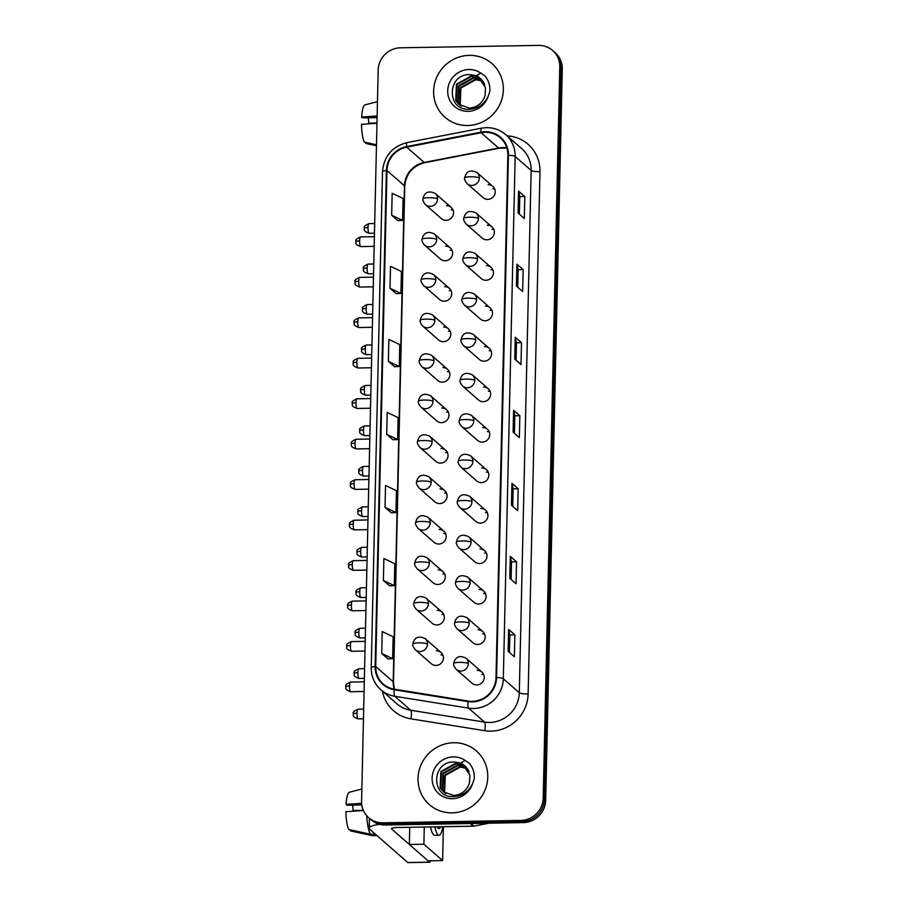 <?xml version="1.0" encoding="UTF-8"?>
<svg xmlns="http://www.w3.org/2000/svg" width="908" height="908" viewBox="0 0 908 908"><rect width="100%" height="100%" fill="white"/><g stroke="black" fill="none" stroke-linecap="round" stroke-linejoin="round"><path stroke-width="1.36" d="M450.255 247.861L434.33 233.946A7.434 7.139 -48.8 0 1 429.268 246.851A7.434 7.139 -48.8 0 1 424.547 245.137L440.471 259.052A7.434 7.139 -48.8 0 0 452.105 255.897A7.434 7.139 -48.8 0 0 445.522 246.159M449.335 288.335L433.411 274.409A7.434 7.139 -48.8 0 1 428.349 287.314A7.434 7.139 -48.8 0 1 423.627 285.6L439.551 299.526A7.434 7.139 -48.8 0 0 451.185 296.371A7.434 7.139 -48.8 0 0 444.614 286.622M448.416 328.798L432.492 314.883A7.434 7.139 -48.8 0 1 427.43 327.777A7.434 7.139 -48.8 0 1 422.708 326.074L438.632 339.989A7.434 7.139 -48.8 0 0 450.266 336.834A7.434 7.139 -48.8 0 0 443.694 327.084M447.496 369.261L431.572 355.346A7.434 7.139 -48.8 0 1 426.522 368.251A7.434 7.139 -48.8 0 1 421.789 366.537L437.713 380.452A7.434 7.139 -48.8 0 0 449.358 377.297A7.434 7.139 -48.8 0 0 442.775 367.558M446.577 409.735L430.653 395.82A7.434 7.139 -48.8 0 1 425.602 408.714A7.434 7.139 -48.8 0 1 420.869 407.011L436.793 420.926A7.434 7.139 -48.8 0 0 448.439 417.771A7.434 7.139 -48.8 0 0 441.856 408.021M445.658 450.198L429.734 436.283A7.434 7.139 -48.8 0 1 424.683 449.188A7.434 7.139 -48.8 0 1 419.95 447.474L435.874 461.389A7.434 7.139 -48.8 0 0 447.519 458.234A7.434 7.139 -48.8 0 0 440.936 448.495M444.738 490.672L428.814 476.745A7.434 7.139 -48.8 0 1 423.764 489.65A7.434 7.139 -48.8 0 1 419.031 487.936L434.955 501.863A7.434 7.139 -48.8 0 0 446.6 498.708A7.434 7.139 -48.8 0 0 440.017 488.958M443.819 531.135L427.895 517.22A7.434 7.139 -48.8 0 1 422.844 530.113A7.434 7.139 -48.8 0 1 418.123 528.411L434.047 542.326A7.434 7.139 -48.8 0 0 445.68 539.17A7.434 7.139 -48.8 0 0 439.097 529.421M442.911 571.597L426.976 557.682A7.434 7.139 -48.8 0 1 421.925 570.587A7.434 7.139 -48.8 0 1 417.203 568.873L433.127 582.788A7.434 7.139 -48.8 0 0 444.761 579.633A7.434 7.139 -48.8 0 0 438.178 569.895M441.992 612.071L426.068 598.145A7.434 7.139 -48.8 0 1 421.006 611.05A7.434 7.139 -48.8 0 1 416.284 609.347L432.208 623.263A7.434 7.139 -48.8 0 0 443.842 620.107A7.434 7.139 -48.8 0 0 437.259 610.358M441.072 652.534L425.148 638.619A7.434 7.139 -48.8 0 1 420.086 651.513A7.434 7.139 -48.8 0 1 415.365 649.81L431.289 663.725A7.434 7.139 -48.8 0 0 442.922 660.57A7.434 7.139 -48.8 0 0 436.339 650.832M451.174 207.399L435.25 193.483A7.434 7.139 -48.8 0 1 430.188 206.377A7.434 7.139 -48.8 0 1 425.466 204.675L441.39 218.59A7.434 7.139 -48.8 0 0 453.024 215.434A7.434 7.139 -48.8 0 0 446.441 205.685M491.977 226.909L476.053 212.994A7.434 7.139 -48.8 0 1 470.991 225.888A7.434 7.139 -48.8 0 1 466.269 224.185L482.193 238.1A7.434 7.139 -48.8 0 0 493.827 234.945A7.434 7.139 -48.8 0 0 487.244 225.207M491.058 267.383L475.134 253.457A7.434 7.139 -48.8 0 1 470.072 266.362A7.434 7.139 -48.8 0 1 465.35 264.648L481.274 278.574A7.434 7.139 -48.8 0 0 492.908 275.408A7.434 7.139 -48.8 0 0 486.325 265.669M490.138 307.846L474.214 293.931A7.434 7.139 -48.8 0 1 469.152 306.825A7.434 7.139 -48.8 0 1 464.431 305.122L480.355 319.037A7.434 7.139 -48.8 0 0 491.988 315.882A7.434 7.139 -48.8 0 0 485.405 306.132M489.219 348.309L473.295 334.394A7.434 7.139 -48.8 0 1 468.233 347.299A7.434 7.139 -48.8 0 1 463.511 345.585L479.435 359.5A7.434 7.139 -48.8 0 0 491.069 356.345A7.434 7.139 -48.8 0 0 484.497 346.606M488.3 388.783L472.376 374.856A7.434 7.139 -48.8 0 1 467.314 387.761A7.434 7.139 -48.8 0 1 462.592 386.059L478.516 399.974A7.434 7.139 -48.8 0 0 490.15 396.819A7.434 7.139 -48.8 0 0 483.578 387.069M487.38 429.246L471.456 415.331A7.434 7.139 -48.8 0 1 466.394 428.224A7.434 7.139 -48.8 0 1 461.673 426.522L477.597 440.437A7.434 7.139 -48.8 0 0 489.23 437.281A7.434 7.139 -48.8 0 0 482.659 427.543M486.461 469.72L470.537 455.793A7.434 7.139 -48.8 0 1 465.486 468.698A7.434 7.139 -48.8 0 1 460.753 466.984L476.677 480.911A7.434 7.139 -48.8 0 0 488.322 477.744A7.434 7.139 -48.8 0 0 481.739 468.006M485.542 510.183L469.618 496.267A7.434 7.139 -48.8 0 1 464.567 509.161A7.434 7.139 -48.8 0 1 459.834 507.459L475.758 521.374A7.434 7.139 -48.8 0 0 487.403 518.218A7.434 7.139 -48.8 0 0 480.82 508.469M484.622 550.645L468.698 536.73A7.434 7.139 -48.8 0 1 463.647 549.635A7.434 7.139 -48.8 0 1 458.915 547.921L474.839 561.836A7.434 7.139 -48.8 0 0 486.484 558.681A7.434 7.139 -48.8 0 0 479.901 548.943M483.703 591.119L467.779 577.193A7.434 7.139 -48.8 0 1 462.728 590.098A7.434 7.139 -48.8 0 1 458.007 588.395L473.931 602.31A7.434 7.139 -48.8 0 0 485.564 599.155A7.434 7.139 -48.8 0 0 478.981 589.405M482.784 631.582L466.86 617.667A7.434 7.139 -48.8 0 1 461.809 630.561A7.434 7.139 -48.8 0 1 457.087 628.858L473.011 642.773A7.434 7.139 -48.8 0 0 484.645 639.618A7.434 7.139 -48.8 0 0 478.062 629.88M481.876 672.056L465.952 658.13A7.434 7.139 -48.8 0 1 460.889 671.035A7.434 7.139 -48.8 0 1 456.168 669.321L472.092 683.247A7.434 7.139 -48.8 0 0 483.726 680.081A7.434 7.139 -48.8 0 0 477.143 670.342M492.885 186.446L476.961 172.52A7.434 7.139 -48.8 0 1 471.91 185.425A7.434 7.139 -48.8 0 1 467.189 183.722L483.113 197.638A7.434 7.139 -48.8 0 0 494.746 194.482A7.434 7.139 -48.8 0 0 488.164 184.733M492.851 188.83A7.434 7.139 131.2 0 1 494.746 189.046M481.83 674.44A7.434 7.139 131.2 0 1 483.726 674.655M482.75 633.966A7.434 7.139 131.2 0 1 484.645 634.193M483.669 593.503A7.434 7.139 131.2 0 1 485.564 593.719M484.588 553.029A7.434 7.139 131.2 0 1 486.484 553.256M485.508 512.566A7.434 7.139 131.2 0 1 487.392 512.793M486.416 472.103A7.434 7.139 131.2 0 1 488.311 472.319M487.335 431.629A7.434 7.139 131.2 0 1 489.23 431.856M488.254 391.166A7.434 7.139 131.2 0 1 490.15 391.382M489.174 350.692A7.434 7.139 131.2 0 1 491.069 350.919M490.093 310.23A7.434 7.139 131.2 0 1 491.988 310.457M491.012 269.767A7.434 7.139 131.2 0 1 492.908 269.982M491.932 229.293A7.434 7.139 131.2 0 1 493.827 229.52M451.128 209.782A7.434 7.139 131.2 0 1 453.024 209.998M441.027 654.918A7.434 7.139 131.2 0 1 442.922 655.145M441.946 614.455A7.434 7.139 131.2 0 1 443.842 614.671M442.866 573.981A7.434 7.139 131.2 0 1 444.761 574.208M443.785 533.518A7.434 7.139 131.2 0 1 445.68 533.745M444.704 493.055A7.434 7.139 131.2 0 1 446.6 493.271M445.624 452.581A7.434 7.139 131.2 0 1 447.508 452.808M446.532 412.119A7.434 7.139 131.2 0 1 448.427 412.334M447.451 371.644A7.434 7.139 131.2 0 1 449.346 371.871M448.37 331.182A7.434 7.139 131.2 0 1 450.266 331.409M449.29 290.719A7.434 7.139 131.2 0 1 451.185 290.935M450.209 250.245A7.434 7.139 131.2 0 1 452.105 250.472M469.277 55.365A35.673 34.254 -48.8 0 0 436.101 78.724A35.673 34.254 -48.8 0 0 445.011 117.291A35.673 34.254 -48.8 0 0 467.688 125.497A35.673 34.254 -48.8 0 0 500.864 102.139A35.673 34.254 -48.8 0 0 491.954 63.571A35.673 34.254 -48.8 0 0 469.277 55.365A35.673 34.254 -48.8 0 0 436.101 78.724A35.673 34.254 -48.8 0 0 445.011 117.291A35.673 34.254 -48.8 0 0 467.688 125.497A35.673 34.254 -48.8 0 0 500.864 102.139A35.673 34.254 -48.8 0 0 491.954 63.571A35.673 34.254 -48.8 0 0 469.277 55.365M453.682 742.733A35.673 34.254 -48.8 0 0 420.506 766.08A35.673 34.254 -48.8 0 0 429.405 804.647A35.673 34.254 -48.8 0 0 452.093 812.853A35.673 34.254 -48.8 0 0 485.269 789.495A35.673 34.254 -48.8 0 0 476.359 750.927A35.673 34.254 -48.8 0 0 453.682 742.733A35.673 34.254 -48.8 0 0 420.506 766.08A35.673 34.254 -48.8 0 0 429.405 804.647A35.673 34.254 -48.8 0 0 452.093 812.853A35.673 34.254 -48.8 0 0 485.269 789.495A35.673 34.254 -48.8 0 0 476.359 750.927A35.673 34.254 -48.8 0 0 453.682 742.733M485.144 132.307A23.778 22.836 131.2 0 1 500.263 137.778A23.778 22.836 131.2 0 1 507.856 155.279L496.006 677.55A23.778 22.836 131.2 0 1 468.199 701.044L394.401 689.195A23.778 22.836 131.2 0 1 383.312 684.019A23.778 22.836 131.2 0 1 375.719 666.517L386.967 170.511A23.778 22.836 131.2 0 1 406.705 147.153L481.092 132.727A23.778 22.836 131.2 0 1 485.144 132.307M485.156 131.717A24.38 23.404 -48.8 0 0 481.013 132.159L406.614 146.585A24.38 23.404 -48.8 0 0 386.388 170.522L375.129 666.529A24.38 23.404 -48.8 0 0 394.288 689.774L468.085 701.623A24.38 23.404 -48.8 0 0 496.585 677.538L508.435 155.268A24.38 23.404 -48.8 0 0 485.156 131.717M368.705 817.688L371.202 819.879A22.291 21.406 -48.8 0 0 385.378 824.997L523.394 822.603L522.145 821.502A22.291 21.406 -48.8 0 0 544.437 799.21L561.03 68.021A22.291 21.406 -48.8 0 0 553.914 51.62A22.291 21.406 -48.8 0 1 561.03 68.021L544.437 799.21A22.291 21.406 -48.8 0 1 522.145 821.502L384.129 823.908L522.145 821.502L520.897 820.412A22.291 21.406 -48.8 0 0 543.188 798.121L559.782 66.931A22.291 21.406 -48.8 0 0 552.666 50.53A22.291 21.406 -48.8 0 0 538.489 45.4L400.462 47.806A22.291 21.406 -48.8 0 0 378.171 70.098L361.588 801.287A22.291 21.406 -48.8 0 0 368.705 817.688A22.291 21.406 -48.8 0 0 382.881 822.818L520.897 820.412M369.953 818.789A22.291 21.406 -48.8 0 0 384.129 823.908A22.291 21.406 -48.8 0 1 369.953 818.789M508.128 651.308L514.371 656.756L514.87 634.851L508.616 629.392L508.128 651.308M509.433 652.443L509.831 634.908L508.752 629.585A5.947 1.09 -178.7 0 0 508.616 629.392M509.831 634.93L514.87 634.851M509.785 578.26L516.028 583.719L516.527 561.802L510.285 556.343L509.785 578.26M511.091 579.395L511.488 561.859L510.409 556.536A5.947 1.09 -178.7 0 0 510.285 556.343M511.488 561.893L516.527 561.802M511.442 505.211L517.685 510.671L518.184 488.754L511.942 483.294L511.442 505.211M512.748 506.358L513.145 488.81L512.067 483.487A5.947 1.09 -178.7 0 0 511.942 483.294M513.145 488.844L518.184 488.754M518.071 213.028L524.313 218.488L524.813 196.571L518.57 191.111L518.071 213.028M519.376 214.174L519.773 196.639L518.695 191.304A5.947 1.09 -178.7 0 0 518.57 191.111M519.773 196.661L524.813 196.571M516.414 286.077L522.656 291.536L523.156 269.619L516.913 264.16L516.414 286.077M517.719 287.212L518.116 269.676L517.038 264.353A5.947 1.09 -178.7 0 0 516.913 264.16M518.116 269.71L523.156 269.619M514.757 359.125L520.999 364.573L521.498 342.668L515.256 337.209L514.757 359.125M516.062 360.26L516.459 342.725L515.381 337.401A5.947 1.09 -178.7 0 0 515.256 337.209M516.459 342.747L521.498 342.668M513.099 432.163L519.342 437.622L519.841 415.705L513.599 410.257L513.099 432.163M514.405 433.309L514.802 415.773L513.724 410.439A5.947 1.09 -178.7 0 0 513.599 410.257M514.802 415.796L519.841 415.705M383.38 580.462L394.299 585.615L394.798 563.698L383.88 558.545L383.38 580.462L389.634 585.864M381.723 653.51L392.642 658.663L393.141 636.746L382.223 631.593L381.723 653.51L387.977 658.902M388.352 361.327L399.27 366.48L399.77 344.563L388.851 339.41L388.352 361.327L394.605 366.719M390.009 288.279L400.927 293.432L401.427 271.515L390.508 266.362L390.009 288.279L396.263 293.681M391.677 215.23L402.584 220.383L403.084 198.477L392.165 193.313L391.677 215.23L397.92 220.633M385.037 507.413L395.956 512.566L396.456 490.661L385.537 485.496L385.037 507.413L391.291 512.816M386.695 434.364L397.613 439.529L398.113 417.612L387.194 412.459L386.695 434.364L392.948 439.767M397.613 439.529L392.88 439.767M399.27 366.48L394.537 366.73M400.927 293.432L396.194 293.681M402.584 220.383L397.852 220.633M395.956 512.566L391.223 512.816M394.299 585.615L389.566 585.864M392.642 658.663L387.909 658.913M523.394 822.603A22.291 21.406 -48.8 0 0 545.685 800.3L562.279 69.121A22.291 21.406 -48.8 0 0 555.163 52.709L552.666 50.53M484.622 84.387A16.798 16.128 -48.8 0 0 480.48 78.599A16.798 16.128 -48.8 0 0 474.714 75.409L469.708 74.638C447.088 73.832 446.43 109.891 468.176 109.255C477.165 109.108 483.794 104.885 488.073 96.611L489.798 91.651C490.286 85.681 488.663 80.472 484.94 75.988L480.763 73.083L477.018 75.194L485.508 87.667L485.065 95.658C482.409 103.183 477.211 107.337 469.447 108.109L458.994 104.454L455.748 100.391L456.452 84.172L471.184 75.954L481.251 79.325M461.128 105.998L459.709 103.864L460.413 87.633L475.156 79.416L482.92 81.323M461.423 106.168L460.208 104.295L460.912 88.065L475.644 79.847L479.878 80.392A16.798 16.128 -48.8 0 1 483.09 81.561M460.027 105.271L457.723 102.127L458.426 85.897L473.17 77.691L482.125 80.279M460.288 105.464L458.222 102.559L458.926 86.339L473.67 78.122L482.33 80.54M459.244 104.658L456.236 100.822L456.94 84.603L471.683 76.385L481.467 79.552M474.714 75.409L480.536 78.656M469.027 771.755A16.798 16.128 -48.8 0 0 464.873 765.955A16.798 16.128 -48.8 0 0 459.119 762.777L454.102 761.994C431.493 761.199 430.835 797.258 452.581 796.611C461.57 796.464 468.199 792.253 472.478 783.967L474.203 779.007C474.691 773.048 473.068 767.827 469.345 763.356L465.157 760.45L461.423 762.55L469.913 775.023L469.459 783.014C466.814 790.55 461.604 794.704 453.852 795.476L443.399 791.81L440.142 787.747L440.845 771.528L455.589 763.31L465.645 766.681M445.533 793.365L444.114 791.22L444.818 774.989L459.55 766.783L467.325 768.69M445.817 793.535L444.602 791.651L445.306 775.432L460.05 767.215L464.283 767.748A16.798 16.128 -48.8 0 1 467.484 768.928M444.421 792.627L442.128 789.483L442.832 773.264L457.575 765.047L466.519 767.646M444.693 792.82L442.627 789.915L443.331 773.695L458.063 765.478L466.735 767.896M443.649 792.026L440.641 788.189L441.345 771.959L456.088 763.741L465.872 766.908M459.119 762.777L464.941 766.011M379.601 824.316A29.726 5.437 -178.7 0 0 369.193 828.198A29.726 5.437 -178.7 0 0 369.862 829.379L407.794 862.532L429.586 862.157L391.654 829.004A7.434 1.362 1.3 0 1 391.484 828.709A7.434 1.362 1.3 0 1 397.352 827.506L473.318 826.189L470.265 823.522M429.586 862.157A3.711 0.783 89 0 0 429.734 862.225A3.711 0.783 89 0 0 430.324 860.807M489.015 823.193L473.942 826.121A3.711 3.564 131.2 0 1 473.318 826.189M424.274 827.04L423.888 844.224L442.616 860.591L443.388 826.711M444.205 790.857L444.523 776.839M459.8 103.501L460.118 89.483M409.746 827.29L409.36 844.474L428.088 860.852L442.616 860.591M423.888 844.224L409.36 844.474M376.979 123L368.659 123.136A14.868 3.133 89 0 0 368.262 117.756M377.138 116.008L361.645 117.018L362.61 117.858L377.092 117.597M365.186 104.829A19.318 4.063 89 0 0 365.005 104.863A19.318 4.063 89 0 0 361.645 117.018M376.479 144.803L364.346 142.102A19.318 4.063 89 0 1 361.486 124.317L376.968 123.306M365.924 142.454L365.901 143.464L376.457 145.813M368.659 123.136L369.408 123.806M363.336 810.322L353.053 810.504A14.868 3.133 89 0 0 352.667 805.112M361.634 803.353L346.05 804.375L347.015 805.214L361.804 804.953M430.54 826.927A25.265 5.323 89 0 0 434.66 835.303L439.018 835.235A25.265 5.323 89 0 0 442.832 826.711M434.898 826.859A25.265 5.323 89 0 0 439.018 835.235M366.741 815.736A24.527 5.164 89 0 0 370.419 834.27L348.751 829.469A19.318 4.063 89 0 1 345.88 811.684L363.427 810.538M375.367 834.191L370.419 834.27M350.329 829.821L350.306 830.831L371.985 835.632L376.922 835.553M371.985 835.632A24.527 5.164 89 0 0 372.166 835.655L376.945 835.564M349.591 792.185A19.318 4.063 89 0 0 349.41 792.219A19.318 4.063 89 0 0 346.05 804.375M353.053 810.504L353.814 811.162M437.202 826.813A18.58 3.916 89 0 0 438.893 828.539A18.58 3.916 89 0 0 440.528 826.757M506.834 147.902A23.778 22.836 -48.8 0 0 502.623 147.584A23.778 22.836 -48.8 0 0 498.583 148.015L424.184 162.441A23.778 22.836 -48.8 0 0 404.457 185.799L393.198 681.795A23.778 22.836 -48.8 0 0 394.231 689.172M507.095 135.848A37.16 35.684 131.2 0 1 539.976 171.691L528.127 693.973A7.434 1.362 1.3 0 1 519.297 692.736L531.157 170.454A29.726 28.545 -48.8 0 0 521.657 148.583L505.677 134.6A29.726 28.545 131.2 0 1 515.165 156.482A7.434 1.362 -178.7 0 0 508.435 155.268M528.127 693.973A37.16 35.684 131.2 0 1 490.978 731.122A37.16 35.684 131.2 0 1 484.679 730.679L410.881 718.83A37.16 35.684 131.2 0 1 382.325 691.045M489.582 722.45A29.726 28.545 -48.8 0 0 519.297 692.736L503.316 678.764A29.726 28.545 131.2 0 1 468.562 708.126L394.764 696.277A29.726 28.545 131.2 0 1 380.895 689.796L396.887 703.779A29.726 28.545 -48.8 0 0 410.745 710.249L484.543 722.098A29.726 28.545 -48.8 0 0 489.582 722.45M505.677 134.6C500.183 129.923 493.782 127.597 486.472 127.642L481.399 128.176A7.434 1.305 79 0 0 481.013 132.159M481.399 128.176L407.011 142.601C392.086 146.597 383.914 156.267 382.495 171.623A7.434 1.362 1.3 0 1 386.388 170.522M375.129 666.529A7.434 1.362 -178.7 0 0 371.236 667.63C371.202 676.517 374.425 683.917 380.895 689.796M394.288 689.774A7.434 1.782 99.1 0 0 394.764 696.277L410.745 710.249A7.434 1.782 -80.9 0 1 410.881 718.83M407.011 142.601A7.434 1.305 79 0 0 406.614 146.585M468.085 701.623A7.434 1.782 99.1 0 0 468.562 708.126L484.543 722.098A7.434 1.782 -80.9 0 1 484.679 730.679M496.585 677.538A7.434 1.362 1.3 0 1 503.316 678.764L515.165 156.482L531.157 170.454A7.434 1.362 1.3 0 0 539.976 171.691M543.188 798.121L545.685 800.3M559.782 66.931L562.279 69.121M382.881 822.818L385.378 824.997M375.719 666.517L393.198 681.795A13.382 2.452 1.3 0 1 393.493 682.328L394.39 689.195M481.092 132.727L498.583 148.015A13.382 2.349 -101 0 0 499.15 148.231L424.762 162.668A13.382 2.349 -101 0 1 424.184 162.441L406.705 147.153M386.967 170.511L404.457 185.799A13.382 2.452 1.3 0 1 404.752 186.322L393.493 682.328M513.224 432.276L513.724 410.439M514.881 359.239L515.381 337.401M516.538 286.19L517.038 264.353M518.196 213.142L518.695 191.304M511.567 505.325L512.067 483.487M509.91 578.373L510.409 556.536M508.253 651.422L508.752 629.585M479.345 177.991A7.434 1.362 -178.7 0 0 470.514 176.754A7.434 1.362 1.3 0 0 464.646 177.957C466.235 171.203 470.333 169.399 476.961 172.52M368.024 227.567A4.835 1.022 -91 0 1 368.954 223.629C365.198 225.366 363.654 226.603 364.335 227.341L364.21 228.351A4.835 0.885 1.3 0 1 368.024 227.567A4.835 1.022 -91 0 0 369.125 233.288L374.471 233.197M364.324 228.544A4.835 0.885 1.3 0 1 364.21 228.351C365.198 229.247 361.838 230.598 369.125 233.288M359.636 240.87A4.835 1.022 -91 0 1 360.567 236.931C356.81 238.668 355.266 239.905 355.947 240.643L355.822 241.653A4.835 0.885 1.3 0 1 359.636 240.87A4.835 1.022 -91 0 0 360.737 246.59L374.175 246.352M355.925 241.846A4.835 0.885 1.3 0 1 355.822 241.653C356.81 242.549 353.45 243.9 360.737 246.59M437.622 198.943A7.434 1.362 -178.7 0 0 428.792 197.706A7.434 1.362 1.3 0 0 422.924 198.909C424.513 192.156 428.621 190.351 435.25 193.483M478.425 218.465A7.434 1.362 -178.7 0 0 469.595 217.228A7.434 1.362 1.3 0 0 463.727 218.419C465.316 211.678 469.413 209.862 476.053 212.994M367.104 268.042A4.835 1.022 -91 0 1 368.035 264.092C364.278 265.828 362.735 267.066 363.427 267.815L363.291 268.813A4.835 0.885 1.3 0 1 367.104 268.042A4.835 1.022 -91 0 0 368.205 273.762L373.551 273.66M363.404 269.006A4.835 0.885 1.3 0 1 363.291 268.813C364.278 269.721 360.93 271.072 368.205 273.762M477.506 258.928A7.434 1.362 -178.7 0 0 468.676 257.69A7.434 1.362 1.3 0 0 462.808 258.882C464.397 252.14 468.505 250.336 475.134 253.457M366.185 308.504A4.835 1.022 -91 0 1 367.116 304.566C363.359 306.291 361.815 307.528 362.508 308.277L362.371 309.288A4.835 0.885 1.3 0 1 366.185 308.504A4.835 1.022 -91 0 0 367.286 314.225L372.643 314.134M362.485 309.48A4.835 0.885 1.3 0 1 362.371 309.288C363.359 310.184 360.011 311.535 367.286 314.225M476.587 299.402A7.434 1.362 -178.7 0 0 467.756 298.153A7.434 1.362 1.3 0 0 461.888 299.356C463.477 292.603 467.586 290.798 474.214 293.931M365.266 348.978A4.835 1.022 -91 0 1 366.196 345.029C362.44 346.765 360.896 348.002 361.588 348.74L361.452 349.75A4.835 0.885 1.3 0 1 365.266 348.978A4.835 1.022 -91 0 0 366.367 354.688L371.724 354.597M361.566 349.943A4.835 0.885 1.3 0 1 361.452 349.75C362.44 350.647 359.091 352.009 366.367 354.688M475.667 339.864A7.434 1.362 -178.7 0 0 466.837 338.627A7.434 1.362 1.3 0 0 460.969 339.819C462.558 333.077 466.667 331.261 473.295 334.394M364.358 389.441A4.835 1.022 -91 0 1 365.288 385.503C361.52 387.228 359.988 388.465 360.669 389.214L360.533 390.224A4.835 0.885 1.3 0 1 364.358 389.441A4.835 1.022 -91 0 0 365.447 395.162L370.804 395.071M360.646 390.406A4.835 0.885 1.3 0 1 360.533 390.224C361.52 391.121 358.172 392.472 365.447 395.162M358.717 281.344A4.835 1.022 -91 0 1 359.647 277.394C355.891 279.131 354.347 280.368 355.028 281.117L354.903 282.116A4.835 0.885 1.3 0 1 358.717 281.344A4.835 1.022 -91 0 0 359.818 287.064L373.256 286.826M355.005 282.309A4.835 0.885 1.3 0 1 354.903 282.116C355.891 283.024 352.531 284.374 359.818 287.064M436.703 239.417A7.434 1.362 -178.7 0 0 427.872 238.18A7.434 1.362 1.3 0 0 422.004 239.371C423.593 232.63 427.702 230.814 434.33 233.946M357.797 321.807A4.835 1.022 -91 0 1 358.728 317.868C354.971 319.593 353.428 320.83 354.109 321.58L353.984 322.59A4.835 0.885 1.3 0 1 357.797 321.807A4.835 1.022 -91 0 0 358.898 327.527L372.337 327.289M354.097 322.783A4.835 0.885 1.3 0 1 353.984 322.59C354.971 323.486 351.612 324.837 358.898 327.527M435.783 279.88A7.434 1.362 -178.7 0 0 426.953 278.642A7.434 1.362 1.3 0 0 421.085 279.834C422.674 273.092 426.783 271.288 433.411 274.409M356.878 362.281A4.835 1.022 -91 0 1 357.809 358.331C354.052 360.067 352.508 361.305 353.201 362.042L353.064 363.052A4.835 0.885 1.3 0 1 356.878 362.281A4.835 1.022 -91 0 0 357.979 367.99L371.417 367.763M353.178 363.245A4.835 0.885 1.3 0 1 353.064 363.052C354.052 363.949 350.704 365.311 357.979 367.99M434.864 320.354A7.434 1.362 -178.7 0 0 426.034 319.117A7.434 1.362 1.3 0 0 420.166 320.308C421.755 313.555 425.863 311.75 432.492 314.883M480.763 73.083A21.259 20.419 -48.8 0 0 468.959 69.53A21.259 20.419 -48.8 0 0 447.701 90.789A21.259 20.419 -48.8 0 0 468.006 111.321A21.259 20.419 -48.8 0 0 488.073 96.611M465.157 760.45A21.259 20.419 -48.8 0 0 453.353 756.897A21.259 20.419 -48.8 0 0 432.106 778.156A21.259 20.419 -48.8 0 0 452.411 798.688A21.259 20.419 -48.8 0 0 472.478 783.967M391.654 829.004L391.666 828.414M470.968 823.511L473.942 826.121M474.748 380.327A7.434 1.362 -178.7 0 0 465.918 379.09A7.434 1.362 1.3 0 0 460.05 380.293C461.639 373.54 465.747 371.735 472.376 374.856M363.438 429.904A4.835 1.022 -91 0 1 364.369 425.966C360.601 427.702 359.069 428.939 359.75 429.677L359.625 430.687A4.835 0.885 1.3 0 1 363.438 429.904A4.835 1.022 -91 0 0 364.528 435.624L369.885 435.534M359.727 430.88A4.835 0.885 1.3 0 1 359.625 430.687C360.601 431.584 357.253 432.934 364.528 435.624M473.828 420.801A7.434 1.362 -178.7 0 0 465.01 419.564A7.434 1.362 1.3 0 0 459.13 420.756C460.719 414.014 464.828 412.198 471.456 415.331M362.519 470.378A4.835 1.022 -91 0 1 363.45 466.428C359.681 468.165 358.149 469.402 358.83 470.151L358.705 471.15A4.835 0.885 1.3 0 1 362.519 470.378A4.835 1.022 -91 0 0 363.62 476.098L368.966 475.996M358.808 471.343A4.835 0.885 1.3 0 1 358.705 471.15C359.681 472.058 356.333 473.409 363.62 476.098M472.909 461.264A7.434 1.362 -178.7 0 0 464.09 460.027A7.434 1.362 1.3 0 0 458.222 461.219C459.8 454.477 463.909 452.672 470.537 455.793M361.6 510.841A4.835 1.022 -91 0 1 362.53 506.902C358.762 508.628 357.23 509.865 357.911 510.614L357.786 511.624A4.835 0.885 1.3 0 1 361.6 510.841A4.835 1.022 -91 0 0 362.701 516.561L368.046 516.47M357.888 511.817A4.835 0.885 1.3 0 1 357.786 511.624C358.762 512.521 355.414 513.871 362.701 516.561M355.959 402.743A4.835 1.022 -91 0 1 356.889 398.805C353.133 400.53 351.589 401.767 352.281 402.516L352.145 403.527A4.835 0.885 1.3 0 1 355.959 402.743A4.835 1.022 -91 0 0 357.06 408.464L370.498 408.225M352.259 403.708A4.835 0.885 1.3 0 1 352.145 403.527C353.133 404.423 349.784 405.774 357.06 408.464M433.945 360.816A7.434 1.362 -178.7 0 0 425.126 359.579A7.434 1.362 1.3 0 0 419.246 360.771C420.835 354.029 424.944 352.213 431.572 355.346M355.039 443.206A4.835 1.022 -91 0 1 355.97 439.268C352.213 441.004 350.67 442.241 351.362 442.979L351.226 443.989A4.835 0.885 1.3 0 1 355.039 443.206A4.835 1.022 -91 0 0 356.14 448.927L369.579 448.688M351.339 444.182A4.835 0.885 1.3 0 1 351.226 443.989C352.213 444.886 348.865 446.237 356.14 448.927M433.025 401.279A7.434 1.362 -178.7 0 0 424.206 400.042A7.434 1.362 1.3 0 0 418.338 401.245C419.916 394.492 424.025 392.687 430.653 395.82M354.12 483.68A4.835 1.022 -91 0 1 355.051 479.73C351.294 481.467 349.762 482.704 350.443 483.453L350.306 484.452A4.835 0.885 1.3 0 1 354.12 483.68A4.835 1.022 -91 0 0 355.221 489.401L368.671 489.162M350.42 484.645A4.835 0.885 1.3 0 1 350.306 484.452C351.294 485.36 347.946 486.711 355.221 489.401M432.106 441.753A7.434 1.362 -178.7 0 0 423.287 440.516A7.434 1.362 1.3 0 0 417.419 441.708C418.997 434.966 423.105 433.15 429.734 436.283M471.99 501.738A7.434 1.362 -178.7 0 0 463.171 500.49A7.434 1.362 1.3 0 0 457.303 501.693C458.881 494.939 462.989 493.135 469.618 496.267M360.68 551.315A4.835 1.022 -91 0 1 361.611 547.365C357.843 549.102 356.311 550.339 356.992 551.077L356.867 552.087A4.835 0.885 1.3 0 1 360.68 551.315A4.835 1.022 -91 0 0 361.781 557.024L367.127 556.933M356.969 552.28A4.835 0.885 1.3 0 1 356.867 552.087C357.854 552.983 354.495 554.345 361.781 557.024M471.07 542.201A7.434 1.362 -178.7 0 0 462.251 540.964A7.434 1.362 1.3 0 0 456.384 542.155C457.961 535.414 462.07 533.598 468.698 536.73M359.761 591.778A4.835 1.022 -91 0 1 360.692 587.839C356.935 589.564 355.391 590.802 356.072 591.551L355.947 592.561A4.835 0.885 1.3 0 1 359.761 591.778A4.835 1.022 -91 0 0 360.862 597.498L366.208 597.407M356.049 592.742A4.835 0.885 1.3 0 1 355.947 592.561C356.935 593.457 353.575 594.808 360.862 597.498M470.151 582.664A7.434 1.362 -178.7 0 0 461.332 581.426A7.434 1.362 1.3 0 0 455.464 582.63C457.042 575.876 461.151 574.072 467.779 577.193M358.842 632.24A4.835 1.022 -91 0 1 359.772 628.302C356.015 630.038 354.472 631.276 355.153 632.013L355.028 633.024A4.835 0.885 1.3 0 1 358.842 632.24A4.835 1.022 -91 0 0 359.943 637.961L365.288 637.87M355.13 633.216A4.835 0.885 1.3 0 1 355.028 633.024C356.015 633.92 352.656 635.271 359.943 637.961M469.243 623.138A7.434 1.362 -178.7 0 0 460.413 621.901A7.434 1.362 1.3 0 0 454.545 623.092C456.134 616.35 460.231 614.534 466.86 617.667M357.922 672.715A4.835 1.022 -91 0 1 358.853 668.765C355.096 670.501 353.553 671.738 354.234 672.487L354.109 673.486A4.835 0.885 1.3 0 1 357.922 672.715A4.835 1.022 -91 0 0 359.023 678.435L364.369 678.333M354.222 673.679A4.835 0.885 1.3 0 1 354.109 673.486C355.096 674.394 351.736 675.745 359.023 678.435M468.324 663.6A7.434 1.362 -178.7 0 0 459.493 662.363A7.434 1.362 1.3 0 0 453.625 663.555C455.214 656.813 459.312 655.009 465.952 658.13M357.003 713.177A4.835 1.022 -91 0 1 357.934 709.239C354.177 710.964 352.633 712.201 353.326 712.95L353.189 713.96A4.835 0.885 1.3 0 1 357.003 713.177A4.835 1.022 -91 0 0 358.104 718.898L363.45 718.807M353.303 714.153A4.835 0.885 1.3 0 1 353.189 713.96C354.177 714.857 350.829 716.208 358.104 718.898M353.212 524.143A4.835 1.022 -91 0 1 354.143 520.205C350.375 521.93 348.842 523.167 349.523 523.916L349.387 524.926A4.835 0.885 1.3 0 1 353.212 524.143A4.835 1.022 -91 0 0 354.302 529.863L367.751 529.625M349.501 525.119A4.835 0.885 1.3 0 1 349.387 524.926C350.375 525.823 347.026 527.173 354.302 529.863M431.186 482.216A7.434 1.362 -178.7 0 0 422.368 480.979A7.434 1.362 1.3 0 0 416.5 482.171C418.077 475.429 422.186 473.624 428.814 476.745M352.293 564.617A4.835 1.022 -91 0 1 353.223 560.667C349.455 562.404 347.923 563.641 348.604 564.379L348.479 565.389A4.835 0.885 1.3 0 1 352.293 564.617A4.835 1.022 -91 0 0 353.394 570.326L366.832 570.099M348.581 565.582A4.835 0.885 1.3 0 1 348.479 565.389C349.455 566.286 346.107 567.648 353.394 570.326M430.279 522.69A7.434 1.362 -178.7 0 0 421.448 521.453A7.434 1.362 1.3 0 0 415.58 522.645C417.158 515.892 421.267 514.087 427.895 517.22M351.373 605.08A4.835 1.022 -91 0 1 352.304 601.141C348.536 602.867 347.004 604.104 347.685 604.853L347.56 605.863A4.835 0.885 1.3 0 1 351.373 605.08A4.835 1.022 -91 0 0 352.474 610.8L365.913 610.562M347.662 606.045A4.835 0.885 1.3 0 1 347.56 605.863C348.536 606.76 345.188 608.11 352.474 610.8M429.359 563.153A7.434 1.362 -178.7 0 0 420.529 561.916A7.434 1.362 1.3 0 0 414.661 563.108C416.25 556.366 420.347 554.55 426.976 557.682M350.454 645.543A4.835 1.022 -91 0 1 351.385 641.604C347.616 643.341 346.084 644.578 346.765 645.316L346.64 646.326A4.835 0.885 1.3 0 1 350.454 645.543A4.835 1.022 -91 0 0 351.555 651.263L364.993 651.025M346.743 646.519A4.835 0.885 1.3 0 1 346.64 646.326C347.628 647.222 344.268 648.573 351.555 651.263M428.44 603.616A7.434 1.362 -178.7 0 0 419.609 602.379A7.434 1.362 1.3 0 0 413.742 603.582C415.331 596.828 419.428 595.024 426.068 598.145M349.535 686.017A4.835 1.022 -91 0 1 350.465 682.067C346.708 683.803 345.165 685.041 345.846 685.79L345.721 686.788A4.835 0.885 1.3 0 1 349.535 686.017A4.835 1.022 -91 0 0 350.636 691.737L364.074 691.499M345.823 686.981A4.835 0.885 1.3 0 1 345.721 686.788C346.708 687.697 343.349 689.047 350.636 691.737M427.52 644.09A7.434 1.362 -178.7 0 0 418.69 642.853A7.434 1.362 1.3 0 0 412.822 644.044C414.411 637.303 418.52 635.486 425.148 638.619M382.495 171.623L371.236 667.63M424.762 162.668C412.629 165.971 405.967 173.859 404.752 186.322M499.15 148.231L506.88 148.061M467.189 183.722C465.044 180.998 464.204 179.08 464.646 177.957M368.954 223.629L374.698 223.527M360.567 236.931L374.391 236.693M425.466 204.675C423.332 201.951 422.481 200.032 422.924 198.909M466.269 224.185C464.136 221.473 463.284 219.543 463.727 218.419M368.035 264.092L373.778 264.001M465.35 264.648C463.216 261.935 462.365 260.017 462.808 258.882M367.116 304.566L372.859 304.464M464.431 305.122C462.297 302.409 461.446 300.48 461.888 299.356M366.196 345.029L371.94 344.926M463.511 345.585C461.377 342.872 460.526 340.954 460.969 339.819M365.288 385.503L371.02 385.401M359.647 277.394L373.472 277.156M424.547 245.137C422.413 242.425 421.562 240.495 422.004 239.371M358.728 317.868L372.564 317.63M423.627 285.6C421.494 282.887 420.642 280.969 421.085 279.834M357.809 358.331L371.644 358.093M422.708 326.074C420.574 323.361 419.723 321.432 420.166 320.308M480.48 78.599L485.519 87.667M464.873 765.955L469.913 775.023M369.193 828.198L369.42 818.324M429.734 862.225L407.942 862.6M365.005 104.863L377.456 101.651M349.41 792.219L361.861 789.007M462.592 386.059C460.458 383.335 459.607 381.417 460.05 380.293M364.369 425.966L370.101 425.863M461.673 426.522C459.539 423.809 458.688 421.88 459.13 420.756M363.45 466.428L369.181 466.337M460.753 466.984C458.619 464.272 457.768 462.354 458.222 461.219M362.53 506.902L368.262 506.8M356.889 398.805L370.725 398.555M421.789 366.537C419.655 363.824 418.804 361.906 419.246 360.771M355.97 439.268L369.806 439.029M420.869 407.011C418.736 404.287 417.896 402.369 418.338 401.245M355.051 479.73L368.886 479.492M419.95 447.474C417.816 444.761 416.976 442.832 417.419 441.708M459.834 507.459C457.7 504.746 456.86 502.816 457.303 501.693M361.611 547.365L367.343 547.263M458.915 547.921C456.781 545.209 455.941 543.29 456.384 542.155M360.692 587.839L366.423 587.737M458.007 588.395C455.861 585.671 455.022 583.753 455.464 582.63M359.772 628.302L365.515 628.2M457.087 628.858C454.942 626.145 454.102 624.216 454.545 623.092M358.853 668.765L364.596 668.674M456.168 669.321C454.034 666.608 453.183 664.69 453.625 663.555M357.934 709.239L363.677 709.137M354.143 520.205L367.967 519.966M419.031 487.936C416.897 485.224 416.057 483.306 416.5 482.171M353.223 560.667L367.048 560.429M418.123 528.411C415.978 525.698 415.138 523.768 415.58 522.645M352.304 601.141L366.128 600.892M417.203 568.873C415.058 566.161 414.218 564.243 414.661 563.108M351.385 641.604L365.209 641.366M416.284 609.347C414.15 606.623 413.299 604.705 413.742 603.582M350.465 682.067L364.29 681.829M415.365 649.81C413.231 647.098 412.38 645.168 412.822 644.044"/></g></svg>
